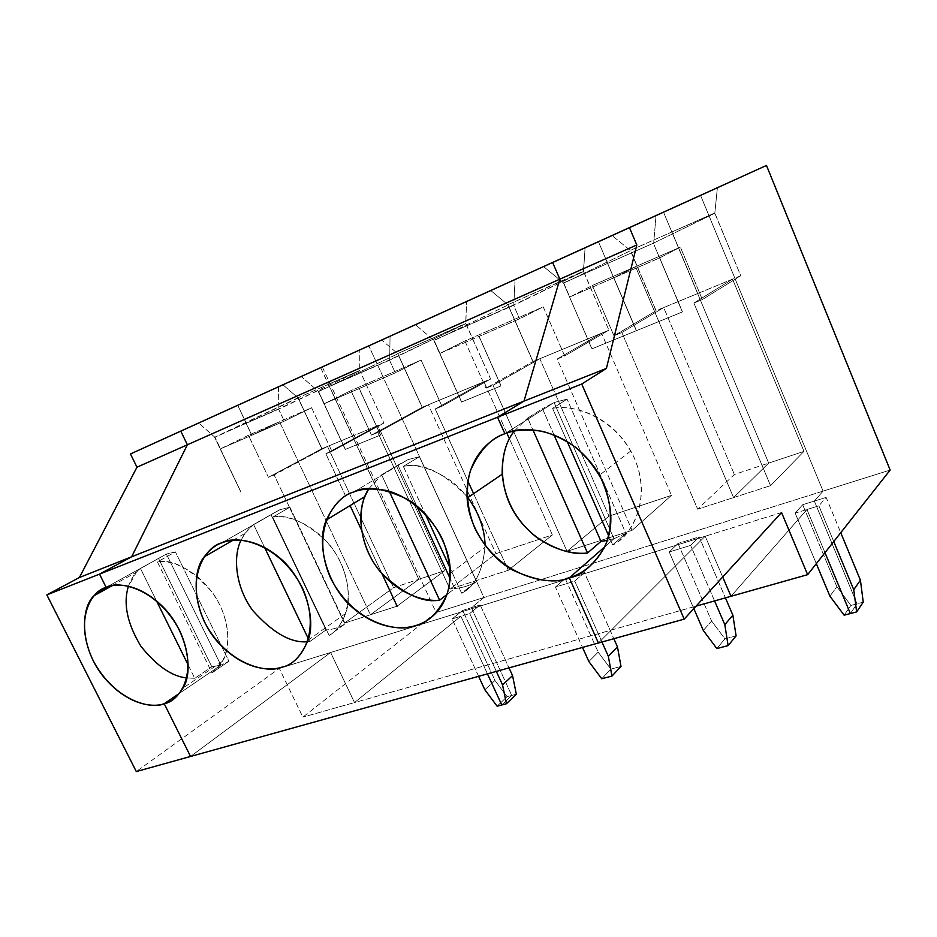 <?xml version="1.0" encoding="UTF-8"?>
<svg xmlns="http://www.w3.org/2000/svg" width="937" height="937" viewBox="0 0 937 937"><rect width="100%" height="100%" fill="white"/><g stroke="black" fill="none" stroke-linecap="round" stroke-linejoin="round"><path stroke-width="0.7" stroke-dasharray="4.68 3.51" d="M298.2 398.002L215.018 437.368L220.511 448.835L248.434 435.272L268.415 477.32L321.918 448.718L298.2 398.002L321.918 448.718L268.415 477.32L327.493 446.41L352.523 436.068L321.813 448.764L352.523 436.068L418.769 579.3L370.431 614.766L279.507 421.732L248.434 435.272L220.336 448.917L251.772 435.26L279.507 421.732L251.772 435.26L237.74 405.276L246.267 423.243L214.784 437.169L198.679 422.997L214.784 437.169L240.961 491.984L214.608 437.251L246.103 423.325L251.772 435.26L220.336 448.917L240.856 492.03L214.608 437.251L240.856 492.03L214.784 437.169L298.118 397.745L321.953 448.694L298.118 397.745L328.5 384.275L352.523 436.068L328.5 384.275L297.978 397.815L321.813 448.764L298.2 398.002M322.281 366.906L436.127 612.529L302.885 717.133L279.296 668.421L136.298 771.561L279.296 668.421L302.885 717.133L436.127 612.529L322.281 366.906M330.62 652.492L354.526 702.551L460.875 616.241L487.439 673.867L460.875 616.241L354.526 702.551L302.885 717.133L354.526 702.551L330.62 652.492L279.296 668.421L330.62 652.492L190.551 756.464L330.62 652.492L190.551 756.464L330.62 652.492L705.198 536.233L598.403 643.005L705.198 536.233L330.62 652.492L354.526 702.551L330.62 652.492M501.763 704.964L511.707 695.441L471.405 607.691L483.949 597.525L368.815 345.8L483.949 597.525L436.127 612.529L483.949 597.525L471.405 607.691L511.707 695.441L501.763 704.964L511.707 695.441L507.104 696.659L497.125 706.182L507.104 696.659L511.707 695.441L501.763 704.964M320.63 367.679L328.5 384.275L297.978 397.815L328.36 384.334L320.63 367.679M106.15 587.405L166.388 554.06L220.886 665.129L179.482 693.298L220.886 665.129L211.821 666.769L158.564 558.464L140.468 568.478L156.397 600.676L140.468 568.478C135.49 571.968 131.496 577.871 128.463 586.187L136.427 572.191L140.468 568.478L166.388 554.06L106.15 587.405L166.388 554.06L158.564 558.464L211.821 666.769L194.767 678.306L211.821 666.769L220.886 665.129L166.388 554.06L106.15 587.405M279.507 421.732L370.431 614.766L344.429 623.164L274.131 474.977L268.415 477.32L248.434 435.272L279.507 421.732L370.431 614.766L418.769 579.3L393.481 587.698L344.429 623.164L370.431 614.766L418.769 579.3L352.382 436.138L327.493 446.41L393.481 587.698L418.769 579.3L328.36 384.334L359.691 370.736L359.82 349.888L359.691 370.736L328.36 384.334L359.714 370.431L383.924 423.102L352.382 436.138L377.892 425.609L325.865 453.789L331.921 451.306L383.924 423.102L331.921 451.306L325.865 453.789L377.892 425.609L444.688 570.692L418.769 579.3L370.431 614.766L397.112 606.157L444.688 570.692L397.112 606.157L370.431 614.766L279.507 421.732L311.599 407.759L331.921 451.306L311.599 407.759L279.507 421.732L251.772 435.26L279.507 421.732M188.302 665.235L194.767 678.306L188.302 665.235M186.838 677.919L194.767 678.306L186.838 677.919M484.827 689.761L494.947 680.438L507.104 696.659L494.947 680.438L462.702 610.397L471.405 607.691L462.702 610.397L452.102 618.947L460.875 616.241L452.102 618.947L462.702 610.397L494.947 680.438L484.827 689.761M478.62 676.327L452.102 618.947L478.62 676.327M327.493 446.41L274.131 474.977L344.429 623.164L393.481 587.698L327.493 446.41M282.927 384.791L297.978 397.815L282.927 384.791M246.267 423.243L214.608 437.251L246.267 423.243L251.772 435.26L284.251 421.135L311.599 407.759L284.251 421.135L251.772 435.26L246.103 423.325L278.535 408.977L284.251 421.135L278.535 408.977L359.691 370.736L278.828 409.164L246.267 423.243L237.74 405.276L246.267 423.243L278.699 408.895L246.267 423.243M325.982 629.98L270.969 514.612L253.599 524.533L264.55 547.384L253.599 524.533L270.969 514.612L325.982 629.98C333.068 629.5 339.487 627.439 345.214 623.784L289.92 507.222L279.823 509.728L270.969 514.612L279.823 509.728L289.92 507.222L272.702 517.107C287.6 513.874 305.614 522.003 326.755 541.516C346.093 562.633 352.663 595.159 345.683 613.395C341.443 624.265 335.914 631.62 329.121 635.45L345.214 623.784C339.487 627.439 333.068 629.5 325.982 629.98L309.725 641.634L325.982 629.98M308.46 638.999L309.725 641.634L307.582 641.716L309.725 641.634L308.46 638.999M221.94 542.781L279.823 509.728L221.94 542.781M241.067 540.204L245.002 533.376L253.599 524.533C248.785 527.882 244.604 533.106 241.067 540.204M700.536 195.353L823.073 491.117L483.949 597.525L368.815 345.8L483.949 597.525L471.405 607.691L511.707 695.441L471.405 607.691L483.949 597.525L823.073 491.117L814.347 501.084L802.669 504.715L795.173 513.136L806.98 509.505L730.989 596.295L806.98 509.505L795.173 513.136L816.314 563.664L795.173 513.136L802.669 504.715L814.347 501.084L857.05 603.803L850.89 605.443L836.858 586.667L802.669 504.715L836.858 586.667L829.913 596.155L836.858 586.667L850.89 605.443L857.05 603.803L850.363 613.559L857.05 603.803L814.347 501.084L823.073 491.117L700.536 195.353L823.073 491.117L814.347 501.084L857.05 603.803L850.363 613.559L857.05 603.803L814.347 501.084L823.073 491.117L700.536 195.353M179.482 693.298L220.886 665.129L166.388 554.06L175.395 551.893L157.404 561.895C172.513 558.733 190.562 568.56 211.539 591.376C229.987 615.949 231.416 647.666 222.479 661.323L211.985 672.813L228.933 661.253L220.886 665.129L179.482 693.298M487.439 673.867L460.875 616.241L354.526 702.551L696.062 606.145L354.526 702.551L460.875 616.241L469.718 613.524L480.189 604.962L471.405 607.691L480.189 604.962L509.002 667.87L480.189 604.962L469.718 613.524L496.329 671.396L469.718 613.524L460.875 616.241L487.439 673.867M175.395 551.893L166.388 554.06L220.886 665.129L228.933 661.253L175.395 551.893L228.933 661.253L211.985 672.813L157.404 561.895L175.395 551.893M157.404 561.895L211.985 672.813C224.283 666.254 235.937 639.069 219.984 605.302C203.188 571.781 171.776 559.073 157.404 561.895M722.696 576.981L705.198 536.233L722.696 576.981L705.198 536.233L598.403 643.005L705.198 536.233L722.696 576.981M565.234 578.527L555.43 587.077L574.791 581.116L584.43 572.566L565.234 578.527L584.43 572.566L613.852 638.706L584.43 572.566L574.791 581.116L555.43 587.077L582.509 647.42L555.43 587.077L565.234 578.527L598.157 652.129L565.234 578.527M678.013 543.472L669.229 551.987L690.604 545.393L699.178 536.889L678.013 543.472L699.178 536.889L725.414 597.865L699.178 536.889L690.604 545.393L669.229 551.987L693.825 608.605L669.229 551.987L678.013 543.472L711.593 621.02L678.013 543.472M621.008 666.441L610.877 669.123L598.157 652.129L588.858 661.545L598.157 652.129L610.877 669.123L621.008 666.441M601.964 642.009L574.791 581.116L601.964 642.009M601.73 678.751L610.877 669.123L601.73 678.751M516.334 694.212L511.707 695.441L516.334 694.212M473.618 493.682L508.334 570.27L449.971 589.104L377.81 432.507L428.361 404.761L483.984 381.792L435.225 408.989L441.959 406.225L490.625 379.028L422.224 407.279L371.474 435.096L377.81 432.507L371.474 435.096L422.212 407.302L397.885 353.799L318.627 391.572L324.284 403.718L350.942 390.624L371.474 435.096L350.942 390.624L421.088 360.077L441.959 406.225L435.225 408.989L467.891 481.056M449.971 589.104L508.334 570.27L552.373 534.933L495.931 553.673L449.971 589.104L495.931 553.673L552.373 534.933L509.447 438.797L552.373 534.933L508.334 570.27L435.225 408.989L483.984 381.792L428.361 404.761L495.931 553.673L428.361 404.761L377.81 432.507L449.971 589.104M506.858 433.023L483.984 381.792L506.858 433.023M324.284 403.718L395.297 372.856L421.088 360.077L350.942 390.624L324.284 403.718L318.381 391.35L345.378 449.385L380.656 434.991L359.246 388.515L324.284 403.718M390.05 336.207L389.698 360.148L318.381 391.35L301.175 376.51L318.627 391.572L397.885 353.799L381.652 340.014L397.651 353.6L422.095 407.349L490.625 379.028L465.818 323.37L397.792 353.542L422.224 407.279L397.651 353.6L422.212 407.302L397.651 353.6L465.806 323.687L466.603 301.468L465.689 323.429L490.625 379.028L441.959 406.225L421.088 360.077L395.297 372.856L359.094 388.597L380.656 434.991L345.214 449.467L380.504 435.073L345.214 449.467L318.217 391.432L389.569 359.867L318.217 391.432L389.417 359.949L395.297 372.856L389.417 359.949L465.806 323.687L389.698 360.148L390.05 336.207M318.381 391.35L345.214 449.467L318.381 391.35M381.863 573.538L361.436 529.862M345.624 496.048L325.865 453.789L345.624 496.048M352.382 436.138L418.769 579.3L444.688 570.692L377.892 425.609L352.382 436.138M350.075 505.57L397.112 606.157M278.465 386.817L278.828 409.164L278.465 386.817M359.714 370.431L328.5 384.275L352.523 436.068L383.924 423.102L359.714 370.431M359.246 388.515L380.504 435.073L359.246 388.515M454.714 588.506L450.147 578.586L454.714 588.506C462.667 587.862 469.929 585.52 476.5 581.479L419.425 456.706L408.017 459.622L381.617 474.801L389.218 491.234L381.617 474.801L397.92 465.092L416.731 505.992L397.92 465.092L408.017 459.622L419.425 456.706L403.332 466.368C416.883 463.464 433.526 468.816 453.262 482.403C473.443 499.971 484.054 521.511 485.12 547.044C482.614 571.429 474.79 586.808 461.625 593.168L476.5 581.479C469.929 585.52 462.667 587.862 454.714 588.506L447.008 594.468L454.714 588.506M353.671 492.019L408.017 459.622L353.671 492.019M368.733 488.798L381.617 474.801L368.733 488.798M289.92 507.222L345.214 623.784L329.121 635.45L272.702 517.107L289.92 507.222M272.702 517.107L329.121 635.45C343.083 628.2 357.184 598.766 340.74 562.668C323.335 526.863 288.807 513.769 272.702 517.107M736.095 635.907L724.933 638.858L711.593 621.02L703.324 630.496L711.593 621.02L724.933 638.858L736.095 635.907M714.568 600.922L690.604 545.393L714.568 600.922M716.852 648.568L724.933 638.858L716.852 648.568M493.049 385.306L539.841 358.73L601.554 333.244L557.14 359.047L564.671 355.966L608.909 330.187L533.012 361.53L485.987 388.199L493.049 385.306L485.987 388.199L533.024 361.541L508.112 304.935L434.159 340.494L439.98 353.413L464.904 340.986L485.987 388.199L464.904 340.986L543.237 306.867L564.671 355.966L557.14 359.047L632.065 530.354L567.049 551.331L513.757 431.781L567.049 551.331L632.065 530.354L671.489 495.368L608.98 516.135L567.049 551.331L608.98 516.135L671.489 495.368L601.554 333.244L539.841 358.73L608.98 516.135L539.841 358.73L493.049 385.306L513.488 431.161L493.049 385.306M439.98 353.413L519.567 318.814L543.237 306.867L464.904 340.986L439.98 353.413L433.89 340.272L461.648 401.961L501.119 385.857L479.112 336.395L439.98 353.413M515.057 279.519L513.804 305.286L433.89 340.272L415.431 324.694L434.159 340.494L508.112 304.935L490.777 290.529L507.854 304.724L532.895 361.6L608.909 330.187L583.505 271.168L507.983 304.666L533.012 361.53L507.854 304.724L533.024 361.541L507.854 304.724L583.505 271.496L585.11 247.719L583.388 271.226L608.909 330.187L564.671 355.966L543.237 306.867L519.567 318.814L478.971 336.477L501.119 385.857L461.508 402.043L500.979 385.939L461.508 402.043L433.737 340.342L513.663 304.993L433.737 340.342L513.523 305.052L519.567 318.814L513.523 305.052L583.505 271.496L513.804 305.286L515.057 279.519M433.89 340.272L461.508 402.043L433.89 340.272M479.112 336.395L500.979 385.939L479.112 336.395M553.978 434.85L542.441 408.719L527.683 418.054L532.942 429.907L527.683 418.054L542.441 408.719L553.978 434.85M600.992 541.363L613.958 538.728L554.06 402.547L542.441 408.719L554.06 402.547L504.902 433.737L554.06 402.547L613.958 538.728L607.246 540.462M604.634 546.915L613.958 538.728L604.634 546.915L613.958 538.728L554.06 402.547L504.902 433.737L554.06 402.547L613.958 538.728L625.869 533.352L612.728 544.959L608.663 535.753L612.728 544.959L625.869 533.352L567.049 399.127L625.869 533.352L613.958 538.728L604.634 546.915M514.354 430.973L527.683 418.054L514.354 430.973M467.024 496.481C443.037 471.979 421.814 461.941 403.332 466.368L425.117 513.745L403.332 466.368L419.425 456.706L476.5 581.479L461.625 593.168L450.088 568.091L461.625 593.168C475.176 586.656 483 570.762 485.108 545.475M824.982 552.678L806.98 509.505L824.982 552.678L806.98 509.505L730.989 596.295L806.98 509.505L818.903 505.828L826.129 497.418L814.347 501.084L826.129 497.418L840.747 532.696L826.129 497.418L818.903 505.828L833.743 541.563L818.903 505.828L806.98 509.505L824.982 552.678M844.132 615.199L850.89 605.443L844.132 615.199M621.875 332.53L663.689 307.582L697.737 293.504L656.064 310.709L613.958 335.774L621.875 332.53L613.958 335.774L656.111 310.721L630.601 250.624L563.793 283.185L569.766 296.982L592.325 285.492L613.958 335.774L592.325 285.492L635.532 266.67L733.566 497.594L697.678 509.178L621.875 332.53L697.678 509.178L733.566 497.594L768.68 463.101L734.362 474.497L697.678 509.178L734.362 474.497L768.68 463.101L697.632 293.562L663.689 307.582L734.362 474.497L663.689 307.582L621.875 332.53M613.864 277.809L635.532 266.67L592.325 285.492L569.766 296.982L613.864 277.809L569.766 296.982L563.5 282.951L592.02 348.787L636.457 330.656L613.864 277.809L636.457 330.656L591.879 348.869L636.457 330.656L591.879 348.869L563.5 282.951L543.589 266.576L563.793 283.185L630.601 250.624L612.025 235.538L630.332 250.402L655.959 310.779L697.737 293.504L671.946 231.943L630.449 250.343L656.064 310.709L630.332 250.402L656.111 310.721L630.332 250.402L671.946 231.943L630.332 250.402L671.829 232.001L663.525 212.184L768.68 463.101L733.566 497.594L635.532 266.67L613.864 277.809L635.532 266.67L733.566 497.594L768.68 463.101L663.525 212.184L671.829 232.001L714.802 213.285L717.391 187.728L714.802 213.285L653.382 243.21L682.37 311.962L636.457 330.656L613.864 277.809L636.328 330.738L607.574 263.461L563.36 283.021L607.574 263.461L636.328 330.738L682.487 311.88L659.718 257.874L613.864 277.809L659.718 257.874L680.391 247.134L702.352 299.559L740.757 275.736L697.632 293.562L732.558 279.144L693.872 303.038L702.352 299.559L693.872 303.038L732.558 279.144L803.969 451.376L768.68 463.101L733.566 497.594L770.554 485.659L803.969 451.376L770.554 485.659L693.872 303.038L770.554 485.659L733.566 497.594L635.532 266.67L680.391 247.134L635.532 266.67L613.864 277.809M598.438 241.711L607.703 263.402L563.5 282.951L607.703 263.402L598.438 241.711L636.328 330.738L682.37 311.962L636.328 330.738L607.574 263.461L653.511 243.14L607.703 263.402L598.438 241.711M563.5 282.951L591.879 348.869L563.5 282.951M557.14 359.047L601.554 333.244L671.489 495.368L632.065 530.354L557.14 359.047M567.108 441.362L552.584 408.38L567.049 399.127L554.06 402.547L567.049 399.127L552.584 408.38C571.746 404.28 610.128 414.412 630.777 451.002C655.045 494.396 632.58 536.386 612.728 544.959C631.151 535.929 652.07 500.745 634.7 458.896C616.031 417.433 573.315 403.648 552.584 408.38L567.108 441.362M890.15 470.069L823.073 491.117L890.15 470.069M781.552 512.539L705.198 536.233L781.552 512.539M863.246 602.163L857.05 603.803L863.246 602.163M671.829 232.001L714.79 212.945L671.829 232.001M732.558 279.144L697.632 293.562L768.68 463.101L803.969 451.376L732.558 279.144M656.041 215.58L653.651 243.468L656.041 215.58M714.802 213.285L740.757 275.736L702.352 299.559L680.391 247.134L659.718 257.874L682.37 311.962L653.382 243.21L714.802 213.285M714.79 212.945L671.946 231.943L697.737 293.504L740.757 275.736L714.79 212.945M111.983 585.754L136.427 572.191M233.079 540.227L245.002 533.376M308.074 640.252L345.683 613.395M222.479 661.323L182.938 688.133M450.31 573.257L485.12 547.044M630.777 451.002L599.539 475.141"/><path stroke-width="1.41" d="M130.477 453.941L368.815 345.8L130.477 453.941L136.966 467.2L130.477 453.941L180.794 431.125L187.377 444.782L131.648 556.777L99.521 574.123L106.15 587.405L94.157 595.639C81.308 606.602 78.825 645.066 102.601 675.636C126.249 704.999 152.801 707.985 164.209 703.699L190.551 756.464L164.209 703.699L179.482 693.298L164.209 703.699C151.794 709.707 115.134 701.555 93.138 660.597C73.262 618.76 92.037 590.497 106.15 587.405L99.521 574.123L46.85 594.89L79.387 577.52L136.966 467.2L79.387 577.52L131.648 556.777L187.377 444.782L136.966 467.2L187.377 444.782L180.794 431.125L130.477 453.941M136.298 771.561L46.85 594.89L136.298 771.561L190.551 756.464L136.298 771.561M487.439 673.867L501.763 704.964L497.125 706.182L484.827 689.761L478.62 676.327L484.827 689.761L497.125 706.182L501.763 704.964L487.439 673.867M237.74 405.276L180.794 431.125L237.74 405.276M156.397 600.676L188.302 665.235L156.397 600.676M128.463 586.187C123.005 603.475 127.151 623.492 140.913 646.249C156.795 666.066 172.103 676.619 186.838 677.919C172.103 676.619 156.795 666.066 140.913 646.249C127.151 623.492 123.005 603.475 128.463 586.187M99.521 574.123L131.648 556.777L79.387 577.52L46.85 594.89L99.521 574.123L106.15 587.405C117.898 580.272 156.584 587.089 179.658 630.554C199.827 674.874 178.276 701.708 164.209 703.699L190.551 756.464L598.403 643.005L569.309 577.871C550.476 586.304 499.597 578.434 474.801 528.105C466.357 507.608 465.513 486.631 470.597 470.116C479.931 449.994 491.375 437.872 504.902 433.737L497.535 417.234L99.521 574.123L131.648 556.777L187.377 444.782L180.794 431.125L700.536 195.353L180.794 431.125L187.377 444.782L559.857 279.167L552.631 262.501L559.857 279.167L187.377 444.782L131.648 556.777L523.982 401.118L559.857 279.167L523.982 401.118L131.648 556.777L99.521 574.123L497.535 417.234L523.982 401.118L497.535 417.234L504.902 433.737C488.845 439.301 465.174 459.411 467.118 498.109C468.594 527.144 489.77 557.773 513.043 570.258C537.03 581.151 555.782 583.692 569.309 577.871L604.634 546.915L569.309 577.871L598.403 643.005L190.551 756.464L164.209 703.699L179.482 693.298L164.209 703.699C170.979 702.188 177.222 696.999 182.938 688.133C193.666 672.614 187.892 631.901 163.225 607.094C139.133 583.107 116.516 583.013 106.15 587.405L99.521 574.123M198.679 422.997L320.63 367.667L198.679 422.997M264.55 547.384L308.46 638.999L264.55 547.384M221.94 542.781C215.721 544.819 209.818 549.492 204.231 556.801C191.125 572.167 192.799 614.274 218.11 642.454C243.011 669.709 269.598 671.489 282.084 667.085C292.391 665.235 301.046 656.298 308.074 640.252C316.554 618.771 304.232 577.778 279.179 557.433C254.677 537.334 233.02 538.33 221.94 542.781C235.339 534.828 278.394 541.41 302.428 587.932C323.171 635.438 297.884 664.72 282.084 667.085C267.935 673.762 227.363 665.621 204.477 621.945C183.98 577.286 206.023 546.423 221.94 542.781M307.582 641.716C291.091 643.274 272.878 632.943 252.931 610.725C235.374 587.37 232.751 556.238 241.067 540.204C232.751 556.238 235.374 587.37 252.931 610.725C272.878 632.943 291.091 643.274 307.582 641.716M353.671 492.019C361.811 488.61 372.785 488.107 386.618 490.531C405.627 495.193 429.439 512.668 442.463 539.325C450.838 559.494 451.693 579.593 446.937 594.679C438.235 612.646 427.904 622.918 415.946 625.506C399.701 632.979 354.455 624.92 330.644 578.141C309.538 530.272 335.598 496.329 353.671 492.019C343.059 494.994 333.959 504.317 326.369 519.976C316.027 542.64 326.427 585.18 352.429 607.504C377.927 629.594 402.711 629.84 415.946 625.506C429.333 621.664 449.865 607.293 450.31 573.257C450.779 545.463 430.224 512.199 406.974 499.105C383.268 487.896 365.5 485.53 353.671 492.019M320.63 367.679L368.815 345.8L320.63 367.679M696.062 606.145L730.989 596.295L722.696 576.981L730.989 596.295L696.062 606.145M613.852 638.706L617.46 646.835L621.008 666.441L611.955 676.081L608.324 656.263L601.964 642.009L608.324 656.263L617.46 646.835L613.852 638.706M601.73 678.751L611.955 676.081L601.73 678.751L588.858 661.545L601.73 678.751M582.509 647.42L588.858 661.545L582.509 647.42M509.002 667.87L512.551 675.6L516.334 694.212L506.425 703.746L502.56 684.947L512.551 675.6L509.002 667.87M496.329 671.396L502.56 684.947L496.329 671.396M501.763 704.964L506.425 703.746L501.763 704.964M512.551 675.6L502.56 684.947L506.425 703.746L516.334 694.212L512.551 675.6M390.05 336.207L301.175 376.51L390.05 336.207M515.057 279.519L415.431 324.694L515.057 279.519M467.891 481.056L473.618 493.682M509.447 438.797L506.858 433.023L509.447 438.797M397.112 606.157L381.863 573.538M361.436 529.862L350.075 505.57M450.147 578.586L416.731 505.992L450.147 578.586M389.218 491.234L439.617 600.195L447.008 594.468L439.617 600.195C422.388 602.971 402.84 593.73 380.949 572.484C361.272 549.761 356.283 515.854 364.868 496.587L368.733 488.798C357.29 505.57 357.313 540.907 377.025 567.482C396.667 593.789 423.77 601.847 439.617 600.195L389.218 491.234M725.414 597.865L732.875 615.187L736.095 635.907L728.119 645.616L724.816 624.663L714.568 600.922L724.816 624.663L732.875 615.187L725.414 597.865M716.852 648.568L728.119 645.616L716.852 648.568L703.324 630.496L716.852 648.568M693.825 608.605L703.324 630.496L693.825 608.605M617.46 646.835L608.324 656.263L611.955 676.081L621.008 666.441L617.46 646.835M513.757 431.781L513.488 431.161L513.757 431.781M600.992 541.363L553.978 434.85L600.992 541.363L587.534 552.994L600.992 541.363L607.246 540.462M532.942 429.907L587.534 552.994C572.929 555.243 555.805 549.914 536.187 537.006C516.1 520.925 504.762 500.007 502.173 474.239C501.927 455.862 505.992 441.444 514.354 430.973C499.819 448.436 496.235 486.994 517.06 516.837C537.861 546.353 569.204 555.208 587.534 552.994L532.942 429.907M450.088 568.091L425.117 513.745L450.088 568.091M485.108 545.475C484.616 528.234 478.584 511.895 467.024 496.481M850.363 613.559L824.982 552.678L850.363 613.559L844.132 615.199L850.363 613.559L824.982 552.678L850.363 613.559L856.629 611.92L853.748 589.701L860.424 580.202L863.246 602.163L856.629 611.92L850.363 613.559M816.314 563.664L829.913 596.155L844.132 615.199L829.913 596.155L816.314 563.664M732.875 615.187L724.816 624.663L728.119 645.616L736.095 635.907L732.875 615.187M663.513 212.16L766.489 165.439L890.15 470.069L807.635 574.662L730.989 596.295L722.696 576.981L730.989 596.295L807.635 574.662L781.552 512.539L684.209 619.123L581.736 384.041L497.535 417.234L523.982 401.118L559.857 279.167L552.631 262.501L663.525 212.184M608.663 535.753L567.108 441.362L608.663 535.753M569.309 577.871L604.634 546.915L569.309 577.871C581.772 575.236 593.32 565.374 603.955 548.297C614.438 527.824 612.974 503.438 599.539 475.141C570.856 426.803 521.757 424.801 504.902 433.737L497.535 417.234L504.902 433.737C514.296 429.825 526.793 429.017 542.418 431.336C553.369 434.182 564.601 439.617 576.114 447.652C587.265 457.432 596.436 469.343 603.651 483.375C612.212 505.219 612.201 527.133 606.04 543.683C596.623 564.355 581.643 573.912 569.309 577.871L598.403 643.005L569.309 577.871M598.403 643.005L684.209 619.123L598.403 643.005M840.747 532.696L860.424 580.202L840.747 532.696M833.743 541.563L853.748 589.701L833.743 541.563M860.424 580.202L853.748 589.701L856.629 611.92L863.246 602.163L860.424 580.202M890.15 470.069L766.489 165.439L629.465 227.656L636.797 244.967L606.403 368.417L581.736 384.041L684.209 619.123L781.552 512.539L807.635 574.662L890.15 470.069M497.535 417.234L581.736 384.041L606.403 368.417L523.982 401.118L497.535 417.234M636.797 244.967L559.857 279.167L523.982 401.118L606.403 368.417L636.797 244.967L629.465 227.656L552.631 262.501L559.857 279.167L636.797 244.967M94.157 595.639L111.983 585.754M204.231 556.801L233.079 540.227M326.369 519.976L364.868 496.587M467.118 498.109L502.173 474.239"/></g></svg>
